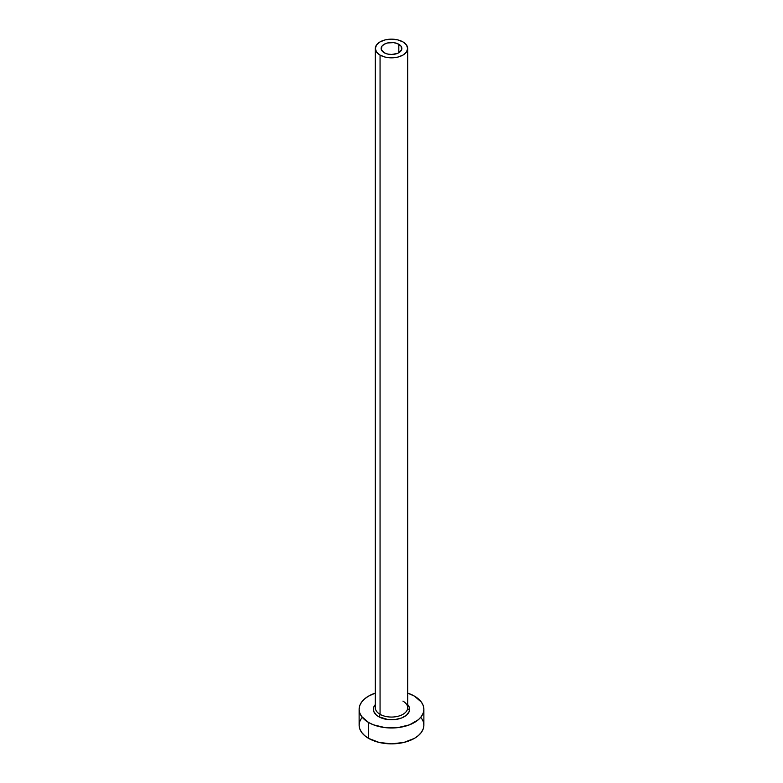 <?xml version="1.0" encoding="UTF-8"?>
<svg xmlns="http://www.w3.org/2000/svg" width="783" height="783" viewBox="0 0 783 783"><rect width="100%" height="100%" fill="white"/><g stroke="black" fill="none" stroke-linecap="round" stroke-linejoin="round"><path stroke-width="1.17" d="M384.179 52.725A10.355 5.98 180 0 1 381.145 48.497A10.355 5.98 180 0 1 387.536 42.967A10.355 5.98 180 0 1 398.821 44.269L398.821 52.725L397.255 53.469L391.5 54.477L387.536 54.017L384.179 52.725L381.341 49.662L381.928 46.207L384.179 44.269L387.536 42.967L393.516 42.625L397.255 43.525L401.072 46.207L401.659 49.662L398.821 52.725L398.821 44.269A10.355 5.98 180 0 1 401.855 48.497A10.355 5.98 180 0 1 395.464 54.017A10.355 5.98 180 0 1 384.179 52.725M375.458 706.462A16.189 9.347 0 0 0 380.058 714.321A1.938 1.126 -60 0 1 378.678 716.699A18.126 10.463 180 0 1 375.311 704.583L373.716 707.255L373.716 711.346L376.427 715.114L378.678 716.699A1.938 1.126 120 0 0 380.058 714.321A16.189 9.347 0 0 0 397.695 716.347A16.189 9.347 0 0 0 407.689 707.715L407.689 48.497A16.189 9.347 180 0 1 397.695 57.13A16.189 9.347 180 0 1 380.058 55.104L380.058 714.321L380.058 55.104A16.189 9.347 180 0 1 375.311 48.497A16.189 9.347 180 0 1 385.305 39.864A16.189 9.347 180 0 1 402.942 41.89A16.189 9.347 180 0 1 407.689 48.497L406.455 44.915L402.942 41.89L397.695 39.864L391.5 39.15L385.305 39.864L380.058 41.89L376.545 44.915L375.311 48.497L376.545 52.07L380.058 55.104L385.305 57.13L391.5 57.844L397.695 57.13L402.942 55.104L406.455 52.07L407.689 48.497M361.589 718.011L359.749 721.515L359.123 725.156A32.377 18.694 0 0 0 368.607 738.379L368.607 722.513L373.511 724.843L385.187 727.632L397.813 727.632L409.489 724.843L418.416 719.685L421.411 716.455L423.251 712.951L423.877 709.3L423.251 705.649L421.411 702.145L414.393 696.087L407.689 693.112A32.377 18.694 180 0 1 414.393 696.087A32.377 18.694 180 0 1 423.877 709.3A32.377 18.694 180 0 1 403.891 726.565A32.377 18.694 180 0 1 368.607 722.513L368.607 738.379A32.377 18.694 0 0 0 403.891 742.431A32.377 18.694 0 0 0 423.877 725.156L423.251 721.515L421.411 718.011M409.617 709.672A32.377 18.694 0 0 0 407.551 708.928L409.489 709.623M368.607 722.513A32.377 18.694 180 0 1 359.123 709.3A32.377 18.694 180 0 1 375.311 693.112L368.607 696.087L364.584 698.916L361.589 702.145L359.749 705.649L359.123 709.3L359.749 712.951L361.589 716.455L368.607 722.513M407.689 704.583L409.284 707.255L409.284 711.346L406.573 715.114L401.571 718.001L395.033 719.567L387.967 719.567L378.678 716.699A18.126 10.463 180 0 0 402.129 717.776A18.126 10.463 180 0 0 407.689 704.583M359.123 709.3L359.123 725.156L359.749 728.807L361.589 732.311L364.584 735.54L368.607 738.379L379.109 742.431L391.5 743.85L403.891 742.431L414.393 738.379L418.416 735.54L421.411 732.311L423.251 728.807L423.877 725.156L423.877 709.3M375.311 48.497L375.311 707.715A16.189 9.347 0 0 0 380.058 714.321A16.189 9.347 0 0 0 396.678 716.572A16.189 9.347 0 0 0 407.542 708.967A16.189 9.347 0 0 0 402.942 701.108"/></g></svg>
